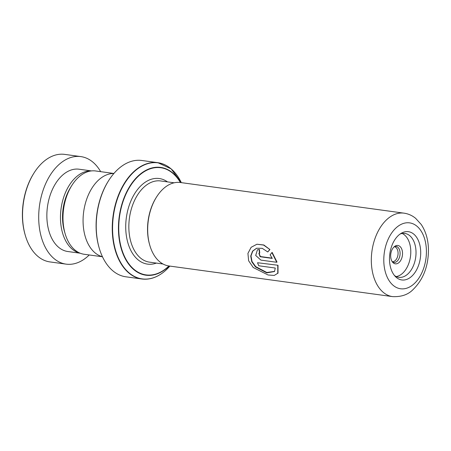 <?xml version="1.0" encoding="UTF-8"?>
<svg xmlns="http://www.w3.org/2000/svg" width="451" height="451" viewBox="0 0 451 451"><rect width="100%" height="100%" fill="white"/><g stroke="black" fill="none" stroke-linecap="round" stroke-linejoin="round"><path stroke-width="0.68" d="M102.478 256.777L84.219 254.279A42.044 26.575 -82.2 0 1 65.153 233.781A42.044 26.575 -82.2 0 1 71.76 185.575A42.044 26.575 -82.2 0 1 78.948 176.916A42.044 26.575 -82.2 0 1 95.64 170.968L113.9 173.472M180.377 182.508A42.118 26.62 97.8 0 0 163.657 188.467A42.118 26.62 97.8 0 0 156.458 197.143A42.118 26.62 97.8 0 0 149.839 245.434A42.118 26.62 97.8 0 0 168.939 265.966L392.584 296.617A42.118 26.62 -82.2 0 1 371.461 264.449A42.118 26.62 -82.2 0 1 387.296 219.118A42.118 26.62 -82.2 0 1 404.017 213.16L180.377 182.508A54.086 34.186 97.8 0 0 139.269 175.388A54.086 34.186 97.8 0 0 121.759 249.307A54.086 34.186 97.8 0 0 167.53 267.257A54.086 34.186 97.8 0 0 168.928 265.96M411.47 276.514A24.365 15.402 -82.2 0 1 395.628 276.79A24.365 15.402 -82.2 0 1 398.735 235.123A24.365 15.402 -82.2 0 1 401.621 233.077A24.365 15.402 -82.2 0 1 419.909 245.288A24.365 15.402 -82.2 0 1 411.47 276.514M394.445 275.482A22.15 13.998 97.8 0 0 398.831 277.32A22.15 13.998 97.8 0 0 407.625 274.185A22.15 13.998 97.8 0 0 415.952 250.344A22.15 13.998 97.8 0 0 404.846 233.426A22.15 13.998 97.8 0 0 400.127 234.018M396.266 276.564A22.15 13.998 97.8 0 0 402.388 273.464A22.15 13.998 97.8 0 0 410.793 251.681A22.15 13.998 97.8 0 0 402.174 233.46M399.022 262.521A9.262 5.852 -82.2 0 1 393.001 262.623A9.262 5.852 -82.2 0 1 394.18 246.787A9.262 5.852 -82.2 0 1 395.279 246.009A9.262 5.852 -82.2 0 1 402.23 250.649A9.262 5.852 -82.2 0 1 399.022 262.521M394.495 246.528A8.107 5.124 -82.2 0 1 394.862 246.432A8.107 5.124 -82.2 0 1 399.975 251.726A8.107 5.124 -82.2 0 1 397.015 261.309A8.107 5.124 -82.2 0 1 392.714 262.11A8.107 5.124 -82.2 0 1 392.387 261.918M394.247 246.731A7.532 4.758 -82.2 0 1 394.27 246.731A7.532 4.758 -82.2 0 1 398.047 252.487A7.532 4.758 -82.2 0 1 395.217 260.593A7.532 4.758 -82.2 0 1 392.223 261.659A7.532 4.758 -82.2 0 1 392.201 261.653M154.885 277.23A58.703 37.1 -82.2 0 1 141.885 278.994C150.003 279.992 157.833 277.213 165.37 270.645L169.869 266.09A58.574 37.021 97.8 0 1 165.399 270.611A58.574 37.021 97.8 0 1 115.834 251.173A58.574 37.021 97.8 0 1 134.793 171.126A58.574 37.021 97.8 0 1 181.302 182.632L171.149 168.86L157.827 162.681L141.811 160.483A58.703 37.1 97.8 0 0 118.506 168.787A58.703 37.1 97.8 0 0 108.477 180.879A58.703 37.1 97.8 0 0 99.248 248.185A58.703 37.1 97.8 0 0 125.868 276.801L141.885 278.994A58.703 37.1 -82.2 0 1 112.446 234.165A58.703 37.1 -82.2 0 1 134.522 170.985A58.703 37.1 -82.2 0 1 157.827 162.681A58.703 37.1 -82.2 0 1 169.875 167.873M102.45 256.709A42.09 26.598 -82.2 0 1 83.125 223.47A42.09 26.598 -82.2 0 1 99.034 179.633A42.09 26.598 -82.2 0 1 113.849 173.528M99.248 248.185L99.051 247.509A57.593 36.401 -82.2 0 1 108.105 181.477L108.477 180.879M259.015 253.231L260.357 256.54L272.15 258.158M259.111 249.555A42.563 26.902 -82.2 0 0 259.494 253.191L258.874 253.293L260.086 256.72L272.274 258.389L270.115 254.815L272.15 252.402L277.01 262.065L276.745 262.285L260.892 260.109L255.7 255.446L257.436 249.764L259.393 249.448L257.436 249.764M259.494 253.191L259.77 253.05A42.118 26.62 -82.2 0 1 259.393 249.448M269.918 249.544L267.764 251.974L262.262 248.332L256.557 248.247L252.56 251.134L250.728 256.05L251.759 261.743L255.508 266.936L266.795 272.878L274.518 271.547L275.285 268.035L258.761 265.774A42.563 26.902 -82.2 0 1 257.555 262.736L278.008 265.261L278.008 273.114L274.236 275.443L268.046 274.975L253.231 267.511L248.625 260.779L247.932 253.389L251.139 247.295L256.929 244.228L263.576 245.056L269.918 249.544L263.841 244.994L256.929 244.228M256.681 248.208L252.774 251.094L250.993 255.926L252.013 261.501L255.689 266.592L266.812 272.489L274.631 271.367M149.839 245.434L149.642 244.758A41.013 25.921 -82.2 0 1 156.085 197.735L156.458 197.143M65.153 233.781L64.493 231.521A38.324 24.219 -82.2 0 1 70.514 187.582L71.76 185.575M257.555 262.736L278.008 265.261M277.754 265.509L277.777 273.486M269.636 249.634L267.764 251.974M271.874 252.521L276.745 262.285M100.663 171.656A54.272 34.299 97.8 0 0 80.836 156.598L64.679 154.383A54.272 34.299 97.8 0 0 40.849 164.237A54.272 34.299 97.8 0 0 33.859 173.24A54.272 34.299 97.8 0 0 25.329 235.467A54.272 34.299 97.8 0 0 49.943 261.918L66.1 264.134A54.272 34.299 97.8 0 0 89.247 254.967M91.209 170.946A41.531 26.248 97.8 0 0 74.471 178.624A41.531 26.248 97.8 0 0 60.626 221.977A41.531 26.248 97.8 0 0 79.951 253.107M91.485 170.912L79.105 169.215A41.531 26.248 97.8 0 0 60.868 176.758A41.531 26.248 97.8 0 0 47.113 221.261A41.531 26.248 97.8 0 0 67.825 251.517L80.205 253.214M80.836 156.598A54.272 34.299 97.8 0 0 57.001 166.453A54.272 34.299 97.8 0 0 39.034 224.604A54.272 34.299 97.8 0 0 66.1 264.134M25.329 235.467L25.132 234.791A53.162 33.599 -82.2 0 1 33.487 173.838L33.859 173.24M163.003 263.998L149.535 262.155A40.979 25.899 -82.2 0 1 128.98 230.861A40.979 25.899 -82.2 0 1 144.393 186.753A40.979 25.899 -82.2 0 1 160.663 180.952L174.131 182.802M413.792 284.062A33.256 21.022 97.8 0 0 424.56 238.613A33.256 21.022 97.8 0 0 396.412 227.575A33.256 21.022 97.8 0 0 385.644 273.024A33.256 21.022 97.8 0 0 413.792 284.062M156.384 263.096A43.195 27.302 -82.2 0 1 126.68 237.7A43.195 27.302 -82.2 0 1 142.116 184.639A43.195 27.302 -82.2 0 1 167.513 181.894M169.142 265.994A54.402 34.383 -82.2 0 1 167.513 267.511A54.402 34.383 -82.2 0 1 121.471 249.454A54.402 34.383 -82.2 0 1 139.088 175.106A54.402 34.383 -82.2 0 1 180.58 182.537M404.017 213.16C408.318 213.785 412.186 215.505 415.613 218.312L421.223 224.474C425.778 231.374 428.191 239.594 428.45 249.138C428.535 266 423.337 279.547 412.862 289.767C407.958 294.717 401.198 297 392.584 296.617"/></g></svg>
